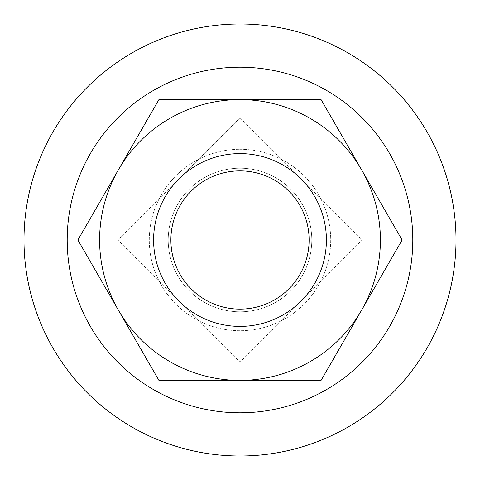 <?xml version="1.0" encoding="UTF-8"?>
<svg xmlns="http://www.w3.org/2000/svg" width="480" height="480" viewBox="0 0 480 480"><rect width="100%" height="100%" fill="white"/><g stroke="black" fill="none" stroke-linecap="round" stroke-linejoin="round"><path stroke-width="0.36" stroke-dasharray="2.4 1.8" d="M240 153.6A86.4 86.4 0 0 1 326.4 240A86.4 86.4 0 0 1 240 326.4A86.4 86.4 0 0 0 301.092 178.908A86.4 86.4 0 0 0 178.908 178.908L240 117.81L362.19 240L240 362.19L117.81 240L178.908 178.908A86.4 86.4 0 0 0 240 326.4A86.4 86.4 0 0 1 153.6 240A86.4 86.4 0 0 1 240 153.6A86.4 86.4 0 0 1 326.4 240A86.4 86.4 0 0 1 240 326.4A86.4 86.4 0 0 1 153.6 240A86.4 86.4 0 0 1 240 153.6A86.4 86.4 0 0 1 326.4 240A86.4 86.4 0 0 1 240 326.4A86.4 86.4 0 0 1 153.6 240A86.4 86.4 0 0 1 240 153.6M240 117.81L117.81 240L240 362.19L362.19 240L240 117.81M240 24A216 216 0 0 0 24 240A216 216 0 0 0 240 456A216 216 0 0 0 456 240A216 216 0 0 0 240 24M240 67.2A172.8 172.8 0 0 0 67.2 240A172.8 172.8 0 0 0 240 412.8A172.8 172.8 0 0 0 412.8 240A172.8 172.8 0 0 0 240 67.2M240 149.28A90.72 90.72 0 0 1 330.72 240A90.72 90.72 0 0 1 240 330.72A90.72 90.72 0 0 1 149.28 240A90.72 90.72 0 0 1 240 149.28A90.72 90.72 0 0 0 149.28 240A90.72 90.72 0 0 0 240 330.72A90.72 90.72 0 0 0 330.72 240A90.72 90.72 0 0 0 240 149.28M361.59 169.8A140.4 140.4 0 0 1 240 380.4A140.4 140.4 0 0 1 118.41 169.8A140.4 140.4 0 0 1 361.59 169.8L402.12 240L321.06 380.4L158.94 380.4L77.88 240L158.94 99.6L321.06 99.6L361.59 169.8M240 168.21A71.79 71.79 0 0 1 311.79 240A71.79 71.79 0 0 1 240 311.79A71.79 71.79 0 0 1 168.21 240A71.79 71.79 0 0 1 240 168.21A71.79 71.79 0 0 1 311.79 240A71.79 71.79 0 0 1 240 311.79A71.79 71.79 0 0 1 168.21 240A71.79 71.79 0 0 1 240 168.21"/><path stroke-width="0.72" d="M240 170.88A69.12 69.12 0 0 1 309.12 240A69.12 69.12 0 0 1 240 309.12A69.12 69.12 0 0 1 170.88 240A69.12 69.12 0 0 1 240 170.88M240 456A216 216 0 0 1 24 240A216 216 0 0 1 240 24A216 216 0 0 1 456 240A216 216 0 0 1 240 456M240 412.8A172.8 172.8 0 0 1 67.2 240A172.8 172.8 0 0 1 240 67.2A172.8 172.8 0 0 1 412.8 240A172.8 172.8 0 0 1 240 412.8M240 153.6A86.4 86.4 0 0 1 326.4 240A86.4 86.4 0 0 1 240 326.4A86.4 86.4 0 0 1 153.6 240A86.4 86.4 0 0 1 240 153.6A86.4 86.4 0 0 0 153.6 240A86.4 86.4 0 0 0 240 326.4A86.4 86.4 0 0 0 326.4 240A86.4 86.4 0 0 0 240 153.6M361.59 310.2A140.4 140.4 0 0 0 361.59 169.8L402.12 240L361.59 310.2A140.4 140.4 0 0 1 118.41 310.2L77.88 240L118.41 169.8A140.4 140.4 0 0 0 118.41 310.2L158.94 380.4L321.06 380.4L361.59 310.2M118.41 169.8A140.4 140.4 0 0 1 361.59 169.8L321.06 99.6L158.94 99.6L118.41 169.8"/></g></svg>
